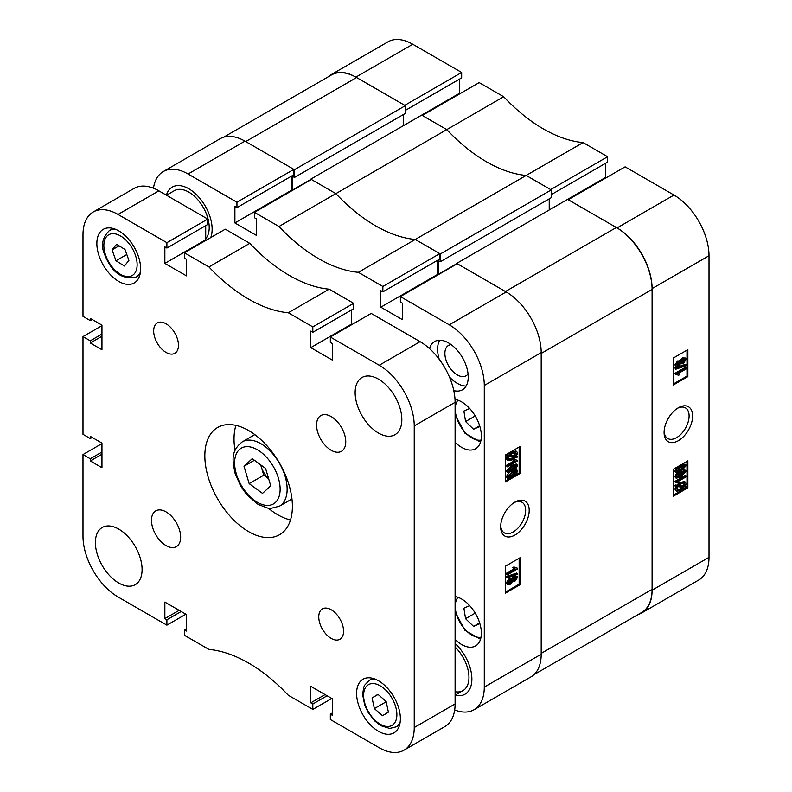 <?xml version="1.0" encoding="UTF-8"?>
<svg xmlns="http://www.w3.org/2000/svg" width="792" height="792" viewBox="0 0 792 792"><rect width="100%" height="100%" fill="white"/><g stroke="black" fill="none" stroke-linecap="round" stroke-linejoin="round"><path stroke-width="1.19" d="M678.368 407.751L678.368 407.751A20.176 11.652 120 0 0 664.092 432.462A20.176 11.652 120 0 0 678.368 440.698A20.176 11.652 120 0 0 692.634 415.988A20.176 11.652 120 0 0 678.368 407.751L678.368 407.751M664.122 431.392A17.681 10.207 120 0 0 667.755 438.511A17.681 10.207 120 0 0 676.596 437.639A17.681 10.207 120 0 0 688.139 422.057A17.681 10.207 120 0 0 685.436 407.89A17.681 10.207 120 0 0 677.447 408.306M676.289 366.567L674.873 364.884L677.556 360.954L679.615 361.003L682.259 357.935L685.624 358.024L686.228 359.32L683.1 363.815L680.496 363.756L678.388 366.231L676.289 366.567L674.873 364.884M675.754 369.23L674.873 367.933L685.357 364.379L686.228 364.884L686.228 365.666L675.754 369.23L675.754 368.438L686.228 364.884M677.794 374.923L675.754 374.576L675.754 373.883L686.1 367.904L686.1 368.983L678.001 373.646L679.595 374.725L678.407 375.408L677.318 374.705M675.754 374.576L674.873 373.378L685.219 367.399L686.1 367.904M673.259 384.041L686.971 376.121L686.971 350.163M676.2 472.675L674.873 471.181L675.952 468.805L680.12 465.627L684.902 464.152L685.783 464.656L686.228 465.647L680.991 471.19L676.2 472.675L674.873 471.181M676.2 478.289L675.754 477.299L676.823 474.933L680.991 471.745L685.783 470.27L686.228 471.26L680.991 476.804L676.2 478.289L674.873 476.794L675.952 474.418L677.992 472.606M683.149 469.814L685.783 470.27M675.754 482.516L674.873 481.417L685.219 475.447L686.1 476.863L678.001 481.536L679.595 482.457L678.407 483.15L675.754 482.516L675.754 481.922L686.1 475.952M686.496 486.704L681.031 490.307L676.526 491.278L675.754 489.614L676.893 486.555L674.873 485.922L675.338 485.011L676.685 485.169L680.14 482.457L684.565 481.506L686.228 483.625L685.179 486.545L686.496 486.704L685.407 486.169M676.526 491.278L674.873 489.1L676.022 486.05M673.259 495.248L686.971 487.327L686.971 461.38M479.18 82.596L503.692 96.743L446.787 129.601L422.265 115.454L479.18 82.596M583.07 142.58L607.593 156.727L550.678 189.585L526.165 175.438L583.07 142.58A144.461 83.407 60 0 1 503.692 96.743M607.593 156.727L607.593 162.122L551.262 194.644M605.543 163.3L605.543 177.458L606.127 177.794M625.106 166.845L673.982 195.06A49.53 28.591 60 0 1 709.008 255.727L709.008 557.34A49.53 28.591 60 0 1 698.752 580.011L641.837 612.869A49.53 28.591 -120 0 0 652.093 590.198L652.093 288.585A49.53 28.591 -120 0 0 617.077 227.918L568.191 199.703L625.106 166.845M461.667 72.478L404.752 105.336L355.875 77.121A49.53 28.591 -120 0 0 331.106 74.666L388.021 41.808A49.53 28.591 60 0 1 412.78 44.263L461.667 72.478L461.667 77.873L405.336 110.395M459.627 79.051L459.627 93.209L460.202 93.545M438.61 274.507L438.322 260.528L440.362 261.707L440.362 253.955L551.262 189.922L526.165 175.438A144.461 83.407 60 0 1 446.787 129.601L421.681 115.117L459.627 93.209M331.106 74.666A49.53 28.591 -120 0 0 328.076 76.903M638.382 614.374A49.53 28.591 -120 0 0 641.837 612.869M673.259 469.3L673.259 496.257L687.852 487.832L687.852 460.875L673.259 469.3M673.259 358.083L673.259 385.051L687.852 376.626L687.852 349.658L673.259 358.083M456.707 264.063L456.707 263.389L505.445 291.525L616.344 227.502L567.607 199.356L605.543 177.458M686.971 376.121L687.852 376.626M686.971 487.327L687.852 487.832M675.754 486.427L676.21 485.516L675.338 485.011M676.21 485.516L677.556 485.674L676.685 485.169M677.556 485.674L681.021 482.962L680.14 482.457M681.021 482.962L685.446 482.011M675.754 489.614L674.873 489.1M681.1 489.347L683.674 487.337L677.813 486.664L676.942 488.971L677.516 490.198L681.1 489.347L680.229 488.842L682.793 486.832M677.16 489.862L680.229 488.842M685.04 484.258L684.476 483.09L681.021 483.882L678.526 485.783L684.268 486.446L685.04 484.258L683.961 482.932M684.268 486.446L683.397 485.942L684.159 483.754M678.902 485.427L683.397 485.942M678.001 481.536L679.595 482.457M675.754 481.922L674.873 481.417M675.754 477.299L674.873 476.794M676.823 474.933L675.952 474.418M676.813 476.725L680.991 475.883L685.169 471.844L680.991 472.675L676.813 476.725L677.071 477.249M684.902 471.309L684.288 471.21M680.991 475.883L680.11 475.378L684.298 471.339M676.823 476.853L680.11 475.378M675.754 471.685L676.823 469.31L675.952 468.805M676.823 469.31L680.991 466.132L680.12 465.627M680.991 466.132L685.783 464.656M676.813 471.111L680.991 470.27L685.169 466.231L680.991 467.052L676.813 471.111L677.071 471.636M684.902 465.696L684.288 465.597M680.991 470.27L680.11 469.765L684.298 465.726M676.823 471.23L680.11 469.765M675.754 373.883L674.873 373.378M675.754 368.438L674.873 367.933M675.754 365.389L678.437 361.459L677.556 360.954M678.437 361.459L680.496 361.508L683.13 358.439L682.259 357.935M679.279 360.657L680.496 361.508M683.13 358.439L685.624 358.024M676.813 364.775L678.358 365.171L679.991 362.924L678.427 362.528L676.813 364.775L677.101 365.369M679.704 362.32L679.991 362.924L679.11 362.251M678.358 365.171L677.487 364.667L679.12 362.419M676.823 364.934L677.487 364.667M681.061 362.33L683.09 362.746L685.169 359.934L683.13 359.509L681.061 362.33L681.387 363.043M684.823 359.202L685.169 359.934L684.248 359.093M683.09 362.746L682.219 362.241L684.298 359.429M681.1 362.647L682.219 362.241M440.362 253.955L415.255 239.461A144.461 83.407 60 0 1 335.877 193.634L310.781 179.14L310.781 179.814M223.661 137.184L331.323 75.032A50.559 29.195 60 0 1 356.598 77.537L245.698 141.57L294.436 169.706L294.436 177.458L292.397 176.279L292.684 190.258M652.093 289.427L652.093 589.357L541.193 653.38L541.193 353.45L652.093 289.427A50.559 29.195 60 0 0 616.344 227.502M382.863 286.476L439.778 253.618L415.255 239.461L526.165 175.438A144.461 83.407 60 0 1 446.787 129.601L335.877 193.634L311.365 179.477L254.45 212.335L278.972 226.492A144.461 83.407 -120 0 0 358.35 272.319L382.863 286.476L382.863 291.862L380.823 290.684L380.823 307.197L402.425 319.671L402.425 303.158L400.376 301.98L400.376 296.584L449.262 324.809L506.177 291.951L457.291 263.726L400.376 296.584M551.262 189.922L551.262 197.673L440.362 261.707M549.222 198.851L549.222 209.979M652.093 589.357A50.559 29.195 60 0 1 641.629 612.503L533.966 674.655M294.436 169.706L405.336 105.673L356.598 77.537M405.336 105.673L405.336 113.424L294.436 177.458M403.296 114.602L403.296 125.73M310.781 179.14L421.681 115.117M456.707 263.389L567.607 199.356M292.397 190.09L310.781 179.477M438.322 274.339L456.707 263.726M479.863 426.442L473.557 429.244L465.567 421.552L463.894 411.048L469.666 408.474M479.645 425.73L473.557 429.244M475.23 415.978L465.567 421.552M479.863 623.591L473.557 626.393L465.567 618.691L463.894 608.187L469.666 605.623M479.645 622.878L473.557 626.393M475.23 613.117L465.567 618.691M514.929 502.108L514.929 502.108A20.176 11.652 120 0 0 500.663 526.819A20.176 11.652 120 0 0 514.929 535.055A20.176 11.652 120 0 0 529.195 510.345A20.176 11.652 120 0 0 514.929 502.108M500.692 525.749A17.681 10.207 120 0 0 504.326 532.867A17.681 10.207 120 0 0 513.157 531.996A17.681 10.207 120 0 0 524.71 516.414A17.681 10.207 120 0 0 521.997 502.247A17.681 10.207 120 0 0 514.018 502.663M453.796 390.624A27.859 16.087 -120 0 0 462.459 389.793A27.859 16.087 -120 0 0 466.736 367.468A27.859 16.087 -120 0 0 448.529 342.916A27.859 16.087 -120 0 0 434.6 341.54A27.859 16.087 -120 0 0 429.551 348.628M439.689 340.233A27.859 16.087 -120 0 0 439.243 359.311M449.391 376.893A27.859 16.087 -120 0 0 457.291 383.358A27.859 16.087 -120 0 0 466.132 386.05M451.133 344.629A17.543 10.128 -120 0 0 448.519 345.421A17.543 10.128 -120 0 0 445.827 359.479A17.543 10.128 -120 0 0 457.291 374.933A17.543 10.128 -120 0 0 466.062 375.804A17.543 10.128 -120 0 0 468.062 373.933M455.103 442.302A27.859 16.087 -120 0 0 461.667 447.391A27.859 16.087 -120 0 0 475.596 448.767A27.859 16.087 -120 0 0 479.863 426.442A27.859 16.087 -120 0 0 461.667 401.9A27.859 16.087 -120 0 0 455.014 399.386M455.103 639.441A27.859 16.087 -120 0 0 461.667 644.539A27.859 16.087 -120 0 0 475.596 645.916A27.859 16.087 -120 0 0 479.863 623.591A27.859 16.087 -120 0 0 461.667 599.039A27.859 16.087 -120 0 0 455.103 596.554M188.783 188.744A33.017 19.067 -120 0 0 172.28 187.11A33.017 19.067 -120 0 0 166.379 195.188A33.017 19.067 60 0 1 172.28 187.11A33.017 19.067 60 0 1 188.783 188.744A33.017 19.067 60 0 1 210.731 237.58A33.017 19.067 -120 0 0 188.783 188.744M511.919 578.546L514.028 576.071L517.008 576.239L517.542 577.418L514.859 581.348L512.8 581.298L510.157 584.367L507.662 584.773L506.187 582.981L509.315 578.477L511.919 578.546M507.662 584.773L506.187 582.981M507.058 577.922L506.187 576.625L516.661 573.071L517.542 573.576L517.542 574.358L507.058 577.922L507.058 577.13L517.542 573.576M507.197 574.903L507.197 573.824L515.285 569.151L513.691 568.082L514.889 567.389L517.542 568.23L517.542 568.923L507.197 574.903L506.316 574.398L506.316 573.319L514.305 568.706M514.414 568.646L512.82 567.577L514.008 566.884L515.503 567.884M515.097 567.597L517.542 568.23M505.445 592.129L519.156 584.209L519.156 558.261M514.424 469.686L516.216 469.626L517.542 471.121L516.463 473.487L512.295 476.665L507.514 478.15L506.187 476.655L509.266 472.478M507.514 478.15L506.187 476.655M511.424 465.498L516.216 464.013L517.542 465.508L516.463 467.874L512.295 471.052L507.514 472.537L506.187 471.042L511.424 465.498L512.295 466.003L517.087 464.518M507.514 472.537L506.187 471.042M507.197 466.854L507.197 465.934L515.285 461.261L513.691 460.35L514.889 459.657L517.542 460.291L517.542 460.885L507.197 466.854L506.316 465.429L514.255 460.855M514.414 460.756L512.82 459.845L514.008 459.152L515.325 459.984M514.929 459.687L517.542 460.291M516.632 455.865L517.542 456.38L517.077 457.281L515.731 457.132L512.276 459.845L507.85 460.796L506.187 458.677L507.236 455.747M507.85 460.796L506.187 458.677M507.058 459.182L508.108 456.251L505.92 455.598L511.384 451.994L515.889 451.014L516.77 451.519L517.542 453.192L516.404 456.242L517.542 456.38M505.445 480.922L519.156 473.002L519.156 447.054M455.103 695.257A33.017 19.067 -120 0 0 465.043 694.188A33.017 19.067 -120 0 0 455.103 643.52A33.017 19.067 60 0 1 465.043 694.188A33.017 19.067 60 0 1 455.103 695.257M454.677 709.939A49.53 28.591 -120 0 0 474.022 709.751A49.53 28.591 -120 0 0 484.288 687.08L484.288 385.466A49.53 28.591 -120 0 0 449.262 324.809M254.45 212.335L254.45 217.731L256.499 218.909L256.499 235.422L234.897 222.948L234.897 206.435L236.947 207.613L236.947 202.227L293.852 169.369L244.966 141.144L188.06 174.002L236.947 202.227M188.06 174.002A49.53 28.591 -120 0 0 163.291 171.547A49.53 28.591 -120 0 0 153.46 188.209M278.972 226.492L335.877 193.634A144.461 83.407 -120 0 0 415.255 239.461L358.35 272.319M163.291 171.547L220.206 138.689A49.53 28.591 60 0 1 244.966 141.144M293.852 169.369L293.852 174.765L236.947 207.613M291.812 175.943L291.812 190.09L292.397 190.427M439.778 253.618L439.778 259.014L382.863 291.862M437.738 260.192L437.738 274.339L380.823 307.197M438.322 274.675L437.738 274.339M506.177 291.951A49.53 28.591 60 0 1 541.193 352.608L541.193 654.222A49.53 28.591 60 0 1 530.937 676.893L474.022 709.751M520.037 473.507L520.037 446.549L505.445 454.974L505.445 481.932L520.037 473.507L519.156 473.002M520.037 584.714L520.037 557.756L505.445 566.181L505.445 593.139L520.037 584.714L519.156 584.209M291.812 190.09L234.897 222.948M506.801 456.103L507.424 455.212L506.543 454.707M507.424 455.212L508.771 455.37L507.89 454.865M508.771 455.37L512.256 452.499L511.384 451.994M512.256 452.499L516.77 451.519M515.483 456.142L516.344 453.836L515.77 452.608L512.186 453.46L509.622 455.469L515.483 456.142L514.602 455.638L515.255 452.44M516.344 453.836L515.473 453.331M509.989 455.103L514.602 455.638M512.276 458.924L514.77 457.024L509.018 456.36L508.256 458.548L508.82 459.716L512.276 458.924L511.394 458.42L513.889 456.519M508.454 459.37L511.394 458.42M515.285 461.261L512.82 459.845M507.197 465.934L506.316 465.429M507.058 471.547L512.295 466.003M512.305 470.131L516.483 466.082L512.305 466.914L508.127 470.963L512.305 470.131L511.424 469.626L515.602 465.448M516.216 465.557L516.483 466.082L515.602 465.567M508.127 470.963L508.385 471.488M508.127 471.091L511.424 469.626M507.058 477.16L512.295 471.616L511.81 471.329M512.295 471.616L517.087 470.131M512.305 475.745L516.483 471.695L512.305 472.527L508.127 476.576L512.305 475.745L511.424 475.24L515.602 471.062M516.216 471.171L516.483 471.695L515.602 471.19M508.127 476.576L508.385 477.111M508.127 476.705L511.424 475.24M515.285 569.151L513.721 568.379M507.197 573.824L506.316 573.319M513.691 568.082L512.82 567.577M507.058 577.13L506.187 576.625M507.058 583.486L510.197 578.992L512.8 579.051L514.899 576.576L514.028 576.071M514.899 576.576L517.008 576.239M512.266 581.14L512.8 581.298M510.197 578.992L509.315 578.477M511.523 578.051L512.8 579.051M514.859 580.279L516.483 578.031L514.929 577.635L513.295 579.883L514.859 580.279L513.988 579.774L515.592 577.368M516.186 577.437L516.483 578.031L515.602 577.526M513.295 579.883L513.582 580.486M513.305 580.051L513.988 579.774M510.157 583.298L512.236 580.467L510.197 580.061L508.127 582.872L510.157 583.298L509.286 582.793L511.315 579.645M511.899 579.764L512.236 580.467L511.355 579.962M508.127 582.872L508.464 583.605M508.167 583.209L509.286 582.793M455.103 647.054A28.888 16.681 60 0 1 462.974 690.614A28.888 16.681 60 0 1 455.103 691.723M166.459 195.238L174.339 190.684A28.888 16.681 60 0 1 188.783 192.119A28.888 16.681 60 0 1 206.831 215.058A28.888 16.681 60 0 1 205.712 238.689M331.165 609.741A17.543 10.128 -120 0 0 322.393 608.88A17.543 10.128 -120 0 0 319.701 622.928A17.543 10.128 -120 0 0 331.165 638.392A17.543 10.128 -120 0 0 339.936 639.263A17.543 10.128 -120 0 0 342.619 625.205A17.543 10.128 -120 0 0 331.165 609.741M166.072 323.789A17.543 10.128 -120 0 0 157.301 322.928A17.543 10.128 -120 0 0 154.608 336.976A17.543 10.128 -120 0 0 166.072 352.44A17.543 10.128 -120 0 0 174.844 353.311A17.543 10.128 -120 0 0 177.527 339.253A17.543 10.128 -120 0 0 166.072 323.789M331.165 416.582A20.642 11.92 -120 0 0 320.849 415.562A20.642 11.92 -120 0 0 317.681 432.095A20.642 11.92 -120 0 0 331.165 450.282A20.642 11.92 -120 0 0 341.481 451.301A20.642 11.92 -120 0 0 344.649 434.768A20.642 11.92 -120 0 0 331.165 416.582M166.072 511.899A20.642 11.92 -120 0 0 155.747 510.88A20.642 11.92 -120 0 0 152.589 527.413A20.642 11.92 -120 0 0 166.072 545.599A20.642 11.92 -120 0 0 176.388 546.619A20.642 11.92 -120 0 0 179.546 530.086A20.642 11.92 -120 0 0 166.072 511.899M248.619 430.541A61.915 35.749 -120 0 0 217.661 427.472A61.915 35.749 -120 0 0 208.167 477.081A61.915 35.749 -120 0 0 248.619 531.64A61.915 35.749 -120 0 0 279.576 534.709A61.915 35.749 -120 0 0 289.06 485.1A61.915 35.749 -120 0 0 248.619 430.541M235.907 425.383A61.915 35.749 -120 0 0 235.046 450.42M268.389 508.177A61.915 35.749 -120 0 0 277.804 514.79A61.915 35.749 -120 0 0 290.506 519.948M378.487 379.15A33.017 19.067 -120 0 0 361.984 377.517A33.017 19.067 -120 0 0 356.915 403.969A33.017 19.067 -120 0 0 378.487 433.066A33.017 19.067 -120 0 0 395 434.699A33.017 19.067 -120 0 0 400.059 408.246A33.017 19.067 -120 0 0 378.487 379.15M118.741 529.115A33.017 19.067 -120 0 0 102.237 527.482A33.017 19.067 -120 0 0 97.169 553.935A33.017 19.067 -120 0 0 118.741 583.031A33.017 19.067 -120 0 0 135.254 584.674A33.017 19.067 -120 0 0 140.313 558.212A33.017 19.067 -120 0 0 118.741 529.115M378.487 680.764A30.957 17.87 -120 0 0 363.013 679.229A30.957 17.87 -120 0 0 358.271 704.038A30.957 17.87 -120 0 0 378.487 731.313A30.957 17.87 -120 0 0 393.97 732.847A30.957 17.87 -120 0 0 398.713 708.038A30.957 17.87 -120 0 0 378.487 680.764M118.741 230.868A30.957 17.87 -120 0 0 103.267 229.334A30.957 17.87 -120 0 0 98.525 254.143A30.957 17.87 -120 0 0 118.741 281.417A30.957 17.87 -120 0 0 134.224 282.952A30.957 17.87 -120 0 0 138.966 258.152A30.957 17.87 -120 0 0 118.741 230.868M186.457 628.699L184.407 629.878L184.407 635.273L208.93 649.42A144.461 83.407 -120 0 1 288.308 695.257L312.82 709.404L312.82 704.019L310.781 702.841L310.781 686.327L332.373 698.792L332.373 715.305L330.333 714.127L330.333 719.522L379.219 747.737A49.53 28.591 -120 0 0 403.979 750.192A49.53 28.591 -120 0 0 414.236 727.521L414.236 425.908A49.53 28.591 -120 0 0 379.219 365.251L420.077 341.659L371.191 313.434L330.333 337.026L379.219 365.251M330.333 337.026L330.333 342.411L332.373 343.599L332.373 360.113L310.781 347.638L310.781 331.125L312.82 332.303L312.82 326.918L288.308 312.761A144.461 83.407 -120 0 1 208.93 266.934L249.787 243.342L225.265 229.185L184.407 252.777L208.93 266.934M184.407 252.777L184.407 258.162L186.457 259.35L186.457 275.863L164.855 263.389L164.855 246.876L166.894 248.054L166.894 242.669L118.018 214.444A49.53 28.591 -120 0 0 93.248 211.989A49.53 28.591 -120 0 0 82.992 234.66L82.992 316.384L90.288 320.592L90.288 318.404L101.96 325.146L101.96 349.747L90.288 343.005L90.288 340.817L82.992 336.6L82.992 434.333L90.288 438.55L90.288 436.352L101.96 443.094L101.96 467.696L90.288 460.954L90.288 458.766L82.992 454.558L82.992 536.273A49.53 28.591 -120 0 0 118.018 596.94L166.894 625.155L166.894 619.77L164.855 618.592L164.855 602.078L186.457 614.543L186.457 631.056L184.407 629.878M331.798 698.455L312.82 709.404M312.82 326.918L353.678 303.326L329.165 289.169L288.308 312.761M93.248 211.989L134.105 188.397A49.53 28.591 60 0 1 158.875 190.852L118.018 214.444M166.894 248.054L207.761 224.463L207.761 219.077L158.875 190.852M205.712 225.651L205.712 239.798L206.296 240.134M249.787 243.342A144.461 83.407 -120 0 0 329.165 289.169M353.678 303.326L353.678 308.712L312.82 332.303M351.638 309.9L351.638 324.047L310.781 347.638M352.222 324.383L351.638 324.047M420.077 341.659A49.53 28.591 60 0 1 455.103 402.316L455.103 703.93A49.53 28.591 60 0 1 444.837 726.601L403.979 750.192M185.873 614.206L166.894 625.155M101.96 325.651L82.992 336.6M207.761 219.077L166.894 242.669M101.96 443.599L82.992 454.558M205.712 239.798L164.855 263.389M92.189 319.503L90.288 320.592M101.96 336.263L90.288 343.005M101.96 334.075L90.288 340.817M92.189 437.451L90.288 438.55M101.96 454.212L90.288 460.954M101.96 452.024L90.288 458.766M181.2 611.513L166.894 619.77M179.16 610.335L164.855 618.592M327.126 695.762L312.82 704.019M325.076 694.584L310.781 702.841M332.373 712.948L330.333 714.127M116.592 244.263L125.007 249.52L128.908 260.4L124.403 266.013L115.979 260.746L112.078 249.866L116.592 244.263M126.799 254.499L115.979 260.746M119.087 245.817L112.078 249.866M374.359 708.602L372.072 697.92L377.952 694.346L386.12 701.455L388.407 712.137L382.526 715.711L374.359 708.602L385.457 702.197L385.1 700.564M378.081 694.455L372.072 697.92M385.457 702.197L386.466 703.078M260.756 464.914A16.513 9.534 -120 0 0 261.172 466.528L263.746 475.21L249.153 483.635L262.518 493.396L270.735 485.793L265.587 468.438L252.222 458.677L244.005 466.28L249.153 483.635M268.656 478.794L263.746 475.21M260.677 464.855L261.172 466.528A16.513 9.534 -120 0 0 268.587 478.566M254.41 460.271L244.005 466.28M412.78 44.263L355.875 77.121M652.093 590.198L709.008 557.34M709.008 255.727L652.093 288.585M617.077 227.918L673.982 195.06M457.984 400.168A23.522 13.583 -120 0 0 455.578 413.167A23.522 13.583 -120 0 0 481.021 440.075M457.984 597.317A23.522 13.583 -120 0 0 455.578 610.305A23.522 13.583 -120 0 0 481.021 637.213M541.193 352.608L484.288 385.466M484.288 687.08L541.193 654.222M414.236 727.521L455.103 703.93M455.103 402.316L414.236 425.908M113.048 228.452L109.415 230.551A26.829 15.494 60 0 1 115.741 229.373M135.234 254.737A23.522 13.583 -120 0 0 112.781 233.66A23.522 13.583 -120 0 0 105.752 255.529A23.522 13.583 -120 0 0 128.205 276.606A23.522 13.583 -120 0 0 135.234 254.737M140.422 272.131A26.829 15.494 60 0 1 136.244 277.022L139.877 274.923M400.168 722.027A26.829 15.494 60 0 1 396.168 726.808A26.829 15.494 60 0 1 395.99 726.908L389.674 728.452L380.714 725.62L374.685 720.908L368.003 712.206L364.696 705.088L362.647 694.584L363.647 687.486L364.657 685.169L369.161 680.447A26.829 15.494 60 0 1 375.487 679.269M368.32 684.743A23.522 13.583 -120 0 0 368.636 712.087A23.522 13.583 -120 0 0 392.159 725.304A23.522 13.583 -120 0 0 391.842 697.96A23.522 13.583 -120 0 0 368.32 684.743M368.983 680.546A26.829 15.494 60 0 1 369.161 680.447L372.794 678.348M285.15 476.447A37.145 21.443 60 0 1 279.447 506.187L270.973 508.355L267.587 508.048L258.103 504.415L246.866 494.792L240.56 485.902L235.085 473.309C232.63 460.954 230.244 451.331 242.303 441.847A37.145 21.443 60 0 1 285.15 476.447M236.333 473.923A32.195 18.582 -120 0 0 266.062 505.345A32.195 18.582 -120 0 0 278.408 478.15A32.195 18.582 -120 0 0 248.678 446.728A32.195 18.582 -120 0 0 236.333 473.923M678.873 481.863L678.001 481.358M455.945 399.574L455.093 401.801M455.103 414.612L464.934 433.184L480.516 442.134M455.945 596.722L455.103 598.94M455.103 611.761L464.934 630.333L480.516 639.273M514.414 460.944L513.543 460.439M462.974 690.614L455.103 695.168M109.415 230.551C102.069 237.828 100.594 246.074 104.98 255.291C111.989 272.775 122.404 280.012 136.244 277.022M399.623 724.809L395.99 726.908M291.951 498.96L279.447 506.187M254.806 434.62L242.303 441.847"/></g></svg>
